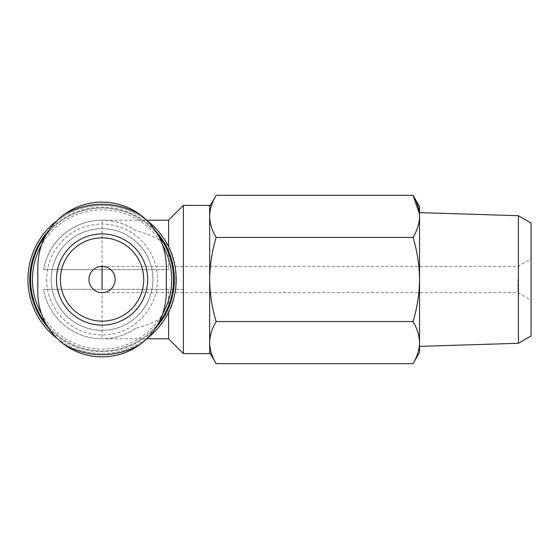 <?xml version="1.0" encoding="UTF-8"?>
<svg xmlns="http://www.w3.org/2000/svg" width="559" height="559" viewBox="0 0 559 559"><rect width="100%" height="100%" fill="white"/><g stroke="black" fill="none" stroke-linecap="round" stroke-linejoin="round"><path stroke-width="0.42" stroke-dasharray="2.79 2.1" d="M37.788 266.384L37.788 292.616A64.278 64.278 0 0 0 102.073 356.901A64.278 64.278 0 0 0 166.351 292.616L166.351 266.384A64.278 64.278 0 0 0 102.073 202.099A64.278 64.278 0 0 0 37.788 266.384M517.934 279.5L517.934 292.616L517.934 279.5M183.408 353.623L183.408 289.338L43.595 289.338A59.296 59.296 0 0 0 102.073 338.796L102.073 292.616A13.116 13.116 0 0 1 88.951 279.5A13.116 13.116 0 0 1 102.073 266.384C110.025 267.174 114.392 271.548 115.189 279.5C114.392 287.452 110.025 291.826 102.073 292.616L517.934 292.616L531.05 300.19L531.05 258.81L531.05 300.19M168.58 269.662L102.073 269.662L102.073 220.204A59.296 59.296 0 0 0 43.595 269.662L168.58 269.662L168.58 220.204M146.765 220.204L102.073 220.204C114.371 220.302 125.607 223.81 135.788 230.72C147.688 233.508 158.393 238.413 167.903 245.443A74.123 74.123 0 0 0 28.607 289.338A74.123 74.123 0 0 0 167.903 313.557C158.358 320.6 147.653 325.513 135.788 328.28A59.296 59.296 0 0 1 43.595 289.338L168.58 289.338L168.58 338.796M135.788 328.28C125.607 335.19 114.371 338.698 102.073 338.796L146.765 338.796M168.58 312.208C178.258 298.017 178.279 261.053 168.58 246.792M183.408 289.338L168.58 289.338M183.408 269.662L183.408 205.377M135.788 230.72A59.296 59.296 0 0 0 43.595 269.662L102.073 269.662L102.073 289.338M209.646 342.625L209.646 279.5L209.646 342.625C209.828 335.477 212.001 328.461 216.151 321.586C212.008 307.911 209.835 293.88 209.646 279.5C209.835 265.113 212.008 251.089 216.151 237.414C211.994 230.546 209.828 223.53 209.646 216.375L209.646 279.5L209.646 216.375C209.828 209.22 212.001 202.204 216.151 195.329M209.646 216.375L209.646 206.606L209.646 216.375M209.646 353.623L209.646 205.377M216.151 237.414L413.031 237.414C417.182 251.089 419.348 265.12 419.543 279.5C419.348 293.887 417.175 307.911 413.031 321.586C417.189 328.454 419.362 335.47 419.543 342.625C419.355 349.78 417.182 356.796 413.031 363.671M216.151 321.586L413.031 321.586M419.543 352.394L419.543 216.368C419.355 223.523 417.182 230.539 413.031 237.414M531.05 335.98L531.05 223.02M518.396 343.289L518.396 215.711M419.543 216.375L419.543 206.606M56.627 338.055A74.123 74.123 0 0 0 147.52 338.048M147.513 220.945A74.123 74.123 0 0 0 56.62 220.952M48.493 328.021A72.286 72.286 0 0 0 155.654 328.014M155.647 230.979A72.286 72.286 0 0 0 48.486 230.986M30.57 279.5A71.496 71.496 0 0 0 137.821 341.416A71.496 71.496 0 0 0 137.821 217.584A71.496 71.496 0 0 0 30.57 279.5M45.901 323.738A71.496 71.496 0 0 0 158.246 323.731M158.239 235.262A71.496 71.496 0 0 0 45.894 235.269M41.408 313.711A69.644 69.644 0 0 0 162.739 313.697M162.732 245.289A69.644 69.644 0 0 0 41.408 245.303M51.232 279.5A50.834 50.834 0 0 0 127.487 323.521A50.834 50.834 0 0 0 127.487 235.479A50.834 50.834 0 0 0 51.232 279.5A50.834 50.834 0 0 0 127.487 323.521A50.834 50.834 0 0 0 127.487 235.479A50.834 50.834 0 0 0 51.232 279.5A50.834 50.834 0 0 0 127.487 323.521A50.834 50.834 0 0 0 127.487 235.479A50.834 50.834 0 0 0 51.232 279.5M60.421 279.5A41.652 41.652 0 0 0 122.896 315.569A41.652 41.652 0 0 0 122.896 243.431A41.652 41.652 0 0 0 60.421 279.5M46.642 279.5A55.425 55.425 0 0 0 129.786 327.497A55.425 55.425 0 0 0 129.786 231.503A55.425 55.425 0 0 0 46.642 279.5M28.607 269.662A74.123 74.123 0 0 0 28.607 289.338M102.073 266.384L517.934 266.384L531.05 258.81"/><path stroke-width="0.84" d="M63.831 344.288C75.262 352.568 88.008 356.775 102.073 356.901C116.139 356.789 128.884 352.589 140.309 344.288C157.1 331.152 165.778 313.927 166.351 292.616L166.351 266.384C165.778 245.073 157.1 227.848 140.309 214.712C128.884 206.432 116.132 202.225 102.073 202.099C88.001 202.211 75.255 206.411 63.831 214.712C47.04 227.848 38.361 245.073 37.788 266.384L37.788 292.616C38.361 313.927 47.04 331.152 63.831 344.288A75.234 75.234 0 0 0 140.309 344.288M146.737 288.619A45.586 45.586 0 0 0 106.65 234.144A45.586 45.586 0 0 0 56.48 279.5A45.586 45.586 0 0 0 146.737 288.619M167.903 313.557L168.58 312.208L168.58 338.796L183.408 353.623L209.646 353.623L209.646 279.5C209.835 293.887 212.008 307.911 216.151 321.586C211.994 328.454 209.828 335.47 209.646 342.625C209.828 349.78 212.001 356.796 216.151 363.671C211.994 356.796 209.828 349.787 209.646 342.625M146.765 220.204L168.58 220.204L168.58 246.792L167.903 245.443M168.58 220.204L183.408 205.377L183.408 353.623M209.646 206.606L216.151 195.329C211.994 202.204 209.828 209.213 209.646 216.375C209.828 223.523 212.001 230.539 216.151 237.414C212.008 251.089 209.835 265.12 209.646 279.5L209.646 205.377L183.408 205.377M209.646 352.394L216.151 363.671L413.031 363.671C417.189 356.796 419.362 349.787 419.543 342.625C419.355 335.477 417.182 328.461 413.031 321.586C417.182 307.911 419.348 293.88 419.543 279.5C419.348 265.113 417.175 251.089 413.031 237.414C417.189 230.546 419.362 223.53 419.543 216.375C419.355 209.22 417.182 202.204 413.031 195.329L419.425 213.727M216.151 321.586L413.031 321.586M216.151 237.414L413.031 237.414M216.151 195.329L413.031 195.329L419.543 206.606L419.543 352.394L413.031 363.671M518.396 343.289L518.396 215.711L531.05 223.02L531.05 335.98L518.396 343.289L419.543 346.377M56.62 220.952A74.123 74.123 0 0 0 56.627 338.055M147.52 338.048A74.123 74.123 0 0 0 147.513 220.945M48.486 230.986A72.286 72.286 0 0 0 48.493 328.021M155.654 328.014A72.286 72.286 0 0 0 155.647 230.979M45.894 235.269A71.496 71.496 0 0 0 45.901 323.738M158.246 323.731A71.496 71.496 0 0 0 158.239 235.262M41.408 245.303A69.644 69.644 0 0 0 41.408 313.711M162.739 313.697A69.644 69.644 0 0 0 162.732 245.289M88.951 279.5A13.116 13.116 0 0 0 108.628 290.862A13.116 13.116 0 0 0 108.628 268.138A13.116 13.116 0 0 0 88.951 279.5M60.421 279.5A41.652 41.652 0 0 0 122.896 315.569A41.652 41.652 0 0 0 122.896 243.431A41.652 41.652 0 0 0 60.421 279.5A41.652 41.652 0 0 0 122.896 315.569A41.652 41.652 0 0 0 122.896 243.431A41.652 41.652 0 0 0 60.421 279.5M140.309 214.712A75.234 75.234 0 0 0 63.831 214.712M102.073 289.338L102.073 266.384M146.765 338.796L168.58 338.796M518.396 215.711L419.543 212.623"/></g></svg>
